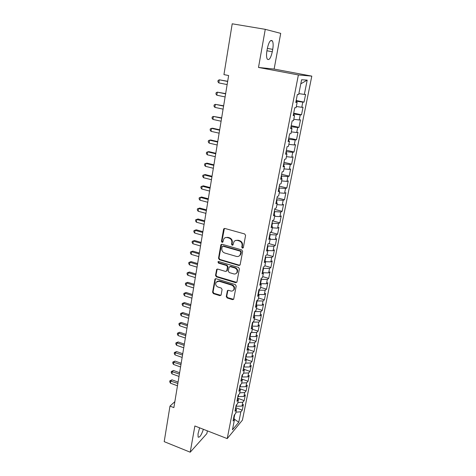 <?xml version="1.0" encoding="UTF-8"?>
<svg xmlns="http://www.w3.org/2000/svg" width="476" height="476" viewBox="0 0 476 476"><rect width="100%" height="100%" fill="white"/><g stroke="black" fill="none" stroke-linecap="round" stroke-linejoin="round"><path stroke-width="0.71" d="M242.415 248.163L243.331 247.591L245.592 235.424L244.688 233.966L224.856 228.456L223.571 229.295L221.465 241.35L222.084 242.355L222.845 242.1L223.869 238.762C224.761 237.637 225.927 237.25 227.367 237.589L229.004 238.048C231.086 238.869 232.032 240.41 231.848 242.677L231.568 244.236L232.193 245.247L232.978 244.973L233.966 241.701C234.87 240.529 236.072 240.118 237.56 240.463L239.214 240.933C241.314 241.76 242.266 243.307 242.076 245.58L241.784 247.145L242.415 248.163M235.317 240.594L238.012 240.219L239.66 240.689C241.76 241.516 242.712 243.063 242.522 245.33L242.23 246.895L243.176 247.931M224.398 228.432L221.941 241.106L222.816 242.141M225.243 237.685L227.837 237.351L229.468 237.81C231.544 238.631 232.496 240.172 232.312 242.427L232.032 243.986L232.942 245.021M226.273 296.536L227.141 297.952L232.538 299.654L233.674 299.261L236.197 286.046L235.322 284.618L216.056 278.722L214.974 279.073L212.582 292.24L213.444 293.644L219.87 295.667L221.126 294.918L222.102 289.462L221.233 288.051L218.026 287.052C215.836 285.945 215.206 284.333 216.134 282.203L219.049 281.245L231.723 285.136C233.9 286.213 234.549 287.807 233.68 289.938C232.942 290.961 231.937 291.306 230.652 290.973L228.534 290.318L227.415 290.693L226.273 296.536L226.731 296.215L227.599 297.625L233.639 299.315M173.871 407.605L228.635 75.529L223.94 74.613L232.211 23.8L265.263 29.333L258.498 67.449L298.387 74.946L227.225 438.604L194.868 425.978L190.216 452.2L164.196 441.651L169.98 406.105L173.871 407.605M238.863 265.459L240.166 264.662L242.635 251.364L241.737 249.918L222.09 244.277L220.81 245.092L218.514 258.278L219.388 259.706L238.863 265.459L239.916 265.18M239.386 268.851L236.965 281.929L235.674 282.696L216.39 276.812L215.521 275.396L216.657 269.446L217.746 269.089L225.553 271.439L226.826 270.66L227.492 266.953L226.612 265.525L218.454 263.097L217.966 261.8L218.728 261.55L238.506 267.411L239.386 268.851M298.387 74.946L311.804 76.124L242.409 420.147L227.225 438.604M296.167 100.519L304.057 102.108L305.598 94.426L304.337 94.432L307.198 80.123L301.605 79.754L298.702 94.456L297.363 94.462L295.786 102.447L297.137 102.394L296.096 107.653L294.745 107.743L293.192 115.638L294.549 115.501L293.519 120.696L292.163 120.868L290.628 128.669L291.99 128.455L290.973 133.589L289.604 133.839L288.087 141.55L289.462 141.253L288.456 146.334L287.082 146.662L285.582 154.284L286.963 153.909L285.969 158.93L284.589 159.335L283.101 166.868L284.487 166.421L283.506 171.384L282.119 171.86L280.656 179.303L282.048 178.786L281.078 183.694L279.68 184.242L278.228 191.608L279.632 191.019L278.674 195.868L277.27 196.487L275.836 203.764L277.24 203.103L276.294 207.905L274.884 208.589L273.468 215.789L274.884 215.063L273.944 219.805L272.528 220.561L271.13 227.677L272.546 226.885L271.618 231.574L270.195 232.395L268.815 239.428L270.237 238.571L269.321 243.212L267.893 244.099L266.524 251.054L267.952 250.138L267.048 254.725L265.614 255.671L264.257 262.556L265.691 261.574L264.799 266.108L263.359 267.119L262.02 273.926L263.46 272.879L262.573 277.371L261.128 278.436L259.807 285.172L261.253 284.071L260.372 288.51L258.926 289.634L257.611 296.298L259.063 295.138L258.194 299.529L256.743 300.713L255.445 307.306L256.903 306.086L256.04 310.435L254.589 311.673L253.303 318.188L254.761 316.921L253.91 321.223L252.453 322.514L251.179 328.964L252.643 327.637L251.804 331.891L250.34 333.242L249.085 339.62L250.549 338.24L249.716 342.452L248.246 343.85L247.002 350.163L248.478 348.735L247.651 352.9L246.181 354.352L244.95 360.6L246.425 359.118L245.61 363.242L244.134 364.741L242.915 370.923L244.396 369.394L243.587 373.476L242.111 375.023L240.904 381.145L242.385 379.562L241.588 383.602L240.106 385.197L238.916 391.254L240.398 389.63L239.606 393.628L238.125 395.27L236.941 401.262L238.428 399.596L237.649 403.547L236.161 405.237L234.989 411.169L236.483 409.455L235.709 413.37L234.216 415.102L233.061 420.974L234.555 419.213L233.662 417.916M304.057 102.108L302.795 102.161L301.766 107.284L296.322 106.511M293.68 113.163L301.51 114.793L303.034 107.201L301.766 107.284M301.51 114.793L300.243 114.924L299.225 119.988L293.805 119.268M291.217 125.664L298.993 127.336L300.499 119.827L299.225 119.988M298.993 127.336L297.714 127.538L296.715 132.548L291.312 131.876M288.783 138.028L296.506 139.742L297.994 132.316L296.715 132.548M296.506 139.742L295.221 140.015L294.227 144.966L288.849 144.347M286.373 150.249L294.049 152.005L295.519 144.662L294.227 144.966M294.049 152.005L292.752 152.35L291.776 157.247L286.415 156.675M283.993 162.34L291.615 164.131L293.067 156.872L291.776 157.247M291.615 164.131L290.312 164.547L289.343 169.391L284.005 168.867M281.637 174.299L289.206 176.126L290.646 168.944L289.343 169.391M289.206 176.126L287.903 176.608L286.945 181.398L281.625 180.922M279.311 186.122L286.826 187.984L288.254 180.886L286.945 181.398M286.826 187.984L285.517 188.538L284.565 193.274L279.269 192.845M277.008 197.82L284.475 199.718L285.886 192.697L284.565 193.274M284.475 199.718L283.155 200.336L282.214 205.019L276.943 204.638M274.729 209.392L282.149 211.326L283.541 204.377L282.214 205.019M282.149 211.326L280.822 212.01L279.894 216.639L274.634 216.3M272.474 220.84L279.84 222.804L281.221 215.931L279.894 216.639M279.84 222.804L278.508 223.547L277.591 228.135L272.355 227.837M270.487 232.228L277.567 234.162L278.93 227.361L277.591 228.135M277.567 234.162L276.229 234.965L275.318 239.499L270.106 239.25M268.75 243.563L275.312 245.396L276.663 238.672L275.318 239.499M275.312 245.396L273.968 246.265L273.069 250.751L267.875 250.537M266.976 254.773L273.081 256.516L274.414 249.858L273.069 250.751M273.081 256.516L271.731 257.439L270.844 261.877L265.667 261.705M264.864 265.763L270.874 267.512L272.195 260.925L270.844 261.877M270.874 267.512L269.517 268.494L268.642 272.885L263.305 272.748M262.722 276.621L268.69 278.395L269.999 271.879L268.642 272.885M268.69 278.395L267.334 279.436L266.465 283.779L260.818 283.678M260.598 287.367L266.53 289.164L267.827 282.72L266.465 283.779M266.53 289.164L265.168 290.259L264.305 294.555L258.373 294.477M258.498 298L264.394 299.826L265.673 293.442L264.305 294.555M264.394 299.826L263.026 300.969L262.175 305.223L255.886 305.068M256.421 308.525L262.276 310.37L263.543 304.057L262.175 305.223M262.276 310.37L260.902 311.572L260.063 315.778L253.797 315.665M254.362 318.938L260.182 320.812L261.437 314.559L260.063 315.778M260.182 320.812L258.807 322.062L257.974 326.227L251.733 326.149M252.328 329.249L258.111 331.141L259.355 324.953L257.974 326.227M258.111 331.141L256.731 332.438L255.904 336.562L249.692 336.532M250.311 339.453L256.058 341.369L257.29 335.247L255.904 336.562M256.058 341.369L254.672 342.714L253.857 346.796L247.669 346.802M248.311 349.557L254.029 351.49L255.243 345.427L253.857 346.796M254.029 351.49L252.637 352.889L251.828 356.929L245.664 356.97M246.336 359.558L252.018 361.51L253.22 355.512L251.828 356.929M252.018 361.51L250.626 362.956L249.823 366.954L243.682 367.032M244.384 369.459L250.031 371.435L251.221 365.491L249.823 366.954M250.031 371.435L248.633 372.922L247.841 376.879L241.725 376.992M242.034 379.11L248.061 381.252L249.24 375.374L247.841 376.879M248.061 381.252L246.657 382.787L245.872 386.702L239.779 386.857M239.66 388.648L246.11 390.974L247.276 385.155L245.872 386.702M246.11 390.974L244.706 392.551L243.926 396.437L237.857 396.615M237.548 398.174L244.176 400.608L245.336 394.842L243.926 396.437M244.176 400.608L242.766 402.226L241.998 406.064L235.953 406.284M235.679 407.688L242.266 410.139L243.409 404.427L241.998 406.064M242.266 410.139L240.856 411.8L238.768 422.224L232.455 429.84L234.555 419.213M236.483 409.455L235.578 408.182M233.996 418.398L234.769 414.459M240.856 411.8L235.953 412.133M238.768 422.224L234.537 419.296M238.428 399.596L237.518 398.341M236.352 406.433L236.709 404.612M242.766 402.226L237.851 402.529M240.398 389.63L239.476 388.404M238.256 396.764L238.672 394.663M244.706 392.551L239.767 392.831M242.385 379.562L241.451 378.366M240.184 387L240.654 384.608M246.657 382.787L241.701 383.031M244.396 369.394L243.45 368.222M242.129 377.135L242.659 374.451M248.633 372.922L243.658 373.13M246.425 359.118L245.467 357.97M244.093 367.175L244.682 364.188M250.626 362.956L245.634 363.134M248.478 348.735L247.508 347.611M246.074 357.107L246.729 353.817M252.637 352.889L247.52 353.037M250.549 338.24L249.567 337.145M248.079 346.939L248.793 343.333M254.672 342.714L249.317 342.833M252.643 327.637L251.649 326.572M250.108 336.669L250.882 332.742M256.731 332.438L251.114 332.528M254.761 316.921L253.756 315.88M252.155 326.286L252.929 322.091M258.807 322.062L252.976 322.109M256.903 306.086L255.886 305.08M254.22 315.802L254.797 311.494M260.902 311.572L255.053 311.578M259.063 295.138L258.034 294.156M256.308 305.205L257.153 300.933L256.725 300.802M263.026 300.969L257.153 300.933M261.253 284.071L260.205 283.119M258.42 294.495L259.271 290.181L258.843 290.051M265.168 290.259L259.271 290.181M263.46 272.879L262.407 271.963M260.592 283.476L261.413 279.311L260.985 279.18M267.334 279.436L261.413 279.311M265.691 261.574L264.626 260.687M262.794 272.302L263.579 268.327L263.145 268.196M269.517 268.494L263.579 268.327M267.952 250.138L266.869 249.281M265.025 261.015L265.769 257.224L265.334 257.099M271.731 257.439L265.769 257.224M270.237 238.571L269.142 237.756M267.274 249.597L267.982 246.003L267.542 245.878M273.968 246.265L267.982 246.003M272.546 226.885L271.439 226.1M269.547 238.06L270.219 234.656L269.779 234.537M276.229 234.965L270.219 234.656M274.884 215.063L273.76 214.313M271.85 226.392L272.48 223.19L272.034 223.071M278.508 223.547L272.48 223.19M277.24 203.103L276.104 202.395M274.176 214.587L274.765 211.6L274.319 211.481M280.822 212.01L274.765 211.6M279.632 191.019L278.478 190.34M276.526 202.657L277.074 199.878L276.627 199.759M283.155 200.336L277.074 199.878M282.048 178.786L280.882 178.149M278.906 190.59L279.412 188.026L278.96 187.913M285.517 188.538L279.412 188.026M284.487 166.421L283.309 165.821M281.31 178.387L281.774 176.043L281.316 175.93M287.903 176.608L281.774 176.043M286.963 153.909L285.767 153.349M283.744 166.041L284.166 163.928L283.702 163.815M290.312 164.547L284.166 163.928M289.462 141.253L288.248 140.735M286.207 153.558L286.582 151.671L286.118 151.564M292.752 152.35L286.582 151.671M291.99 128.455L290.759 127.973M288.7 140.926L289.021 139.278L288.557 139.176M295.221 140.015L289.021 139.278M294.549 115.501L293.305 115.067M291.217 128.151L291.496 126.747L291.026 126.646M297.714 127.538L291.496 126.747M297.137 102.394L295.876 102.001M293.763 115.228L293.995 114.067L293.519 113.972M300.243 114.924L293.995 114.067M296.346 102.15L296.524 101.245L296.042 101.15M302.795 102.161L296.524 101.245M174.853 401.643L169.98 406.105M190.216 452.2L206.876 433.577L207.375 430.863M258.498 67.449L274.122 69.068L280.709 33.368L265.263 29.333M274.122 69.068L311.804 76.124M307.198 80.123L300.808 83.8M304.337 94.432L298.874 93.605M272.73 49.361C273.379 45.458 273.266 42.65 272.391 40.936C270.558 39.395 268.88 41.87 267.363 48.362L266.929 50.783C266.298 54.675 266.417 57.447 267.274 59.101C269.124 60.607 270.796 58.149 272.302 51.729L272.73 49.361L267.357 48.403M199.605 427.829L198.028 433.85L198.117 437.105C199.688 437.67 201.443 435.07 203.383 429.304M221.596 244.259L218.984 258.01L219.858 259.432L239.309 265.174M240.856 252.167L240.237 251.155L223 246.199L222.238 246.455L221.822 248.395C221.649 250.626 222.59 252.155 224.642 252.982L236.382 256.397C237.905 256.766 239.119 256.338 240.029 255.124L240.856 252.167L241.302 251.905L240.683 250.894L240.237 251.155M222.732 246.169L223.47 245.949L240.683 250.894M239.232 255.945L240.475 254.856L241.005 253.547L240.559 253.809M241.302 251.905L241.005 253.547M217.205 269.071L215.997 275.104L216.866 276.514L236.756 282.387M226.588 271.159L227.284 270.368L227.95 266.667L227.076 265.245L218.93 262.823L218.454 263.097M217.966 261.8L218.442 261.526L218.93 262.823M233.722 273.896C235.001 274.218 236.013 273.867 236.762 272.843C237.679 270.671 237.03 269.041 234.811 267.964L230.283 266.614L229.004 267.405L228.331 271.112L229.212 272.54L233.722 273.896M236.227 273.438L237.209 272.552C238.125 270.38 237.476 268.756 235.263 267.679L234.811 267.964M229.712 266.602L230.741 266.334L235.263 267.679M227.921 290.312L226.731 296.215M233.228 290.467L234.127 289.616C235.001 287.492 234.347 285.897 232.175 284.826L231.723 285.136M217.098 281.37L219.519 280.941L232.175 284.826M215.509 278.704L213.058 291.919L213.92 293.323L220.935 295.352M227.689 81.289L219.305 79.807L218.805 82.907L227.147 84.573M227.659 81.467L219.305 79.807L218.085 80.468L217.889 81.705L218.805 82.907M225.654 93.617L217.318 92.148L216.824 95.212L225.106 96.925M225.612 93.849L217.318 92.148L216.11 92.772L215.914 93.998L216.824 95.212M223.643 105.809L215.354 104.351L214.866 107.38L223.095 109.141M223.595 106.1L215.354 104.351L214.158 104.946L213.962 106.154L214.866 107.38M221.655 117.869L213.409 116.418L212.927 119.416L221.102 121.219M221.596 118.215L213.409 116.418L212.225 116.983L212.028 118.179L212.927 119.416M219.686 129.799L212.683 128.222L211.487 128.359L211.005 131.328L219.133 133.173M219.62 130.198L211.487 128.359L210.309 128.895L210.118 130.079L211.005 131.328M217.74 141.604L210.785 139.992L209.583 140.176L209.107 143.109L217.181 144.996M217.663 142.056L209.583 140.176L208.417 140.676L208.232 141.848L209.107 143.109M215.812 153.284L208.899 151.636L207.697 151.862L207.233 154.765L215.253 156.693M215.729 153.784L207.697 151.862L206.542 152.338L206.358 153.498L207.233 154.765M213.908 164.839L207.036 163.155L205.834 163.429L205.376 166.302L213.343 168.272M213.819 165.386L205.834 163.429L204.692 163.869L204.507 165.017L205.376 166.302M212.022 176.269L205.198 174.555L203.99 174.87L203.538 177.715L211.451 179.72M211.921 176.87L203.99 174.87L202.859 175.287L202.675 176.423L203.538 177.715M210.154 187.586L203.371 185.836L202.169 186.193L201.717 189.008L209.583 191.055M210.053 188.228L202.169 186.193L201.045 186.58L200.866 187.705L201.717 189.008M208.31 198.778L201.568 196.999L200.366 197.403L199.914 200.182L207.738 202.264M208.196 199.474L200.366 197.403L199.248 197.76L201.568 196.999M199.914 200.182L199.069 198.873L199.248 197.76M206.483 209.856L199.783 208.048L198.575 208.488L198.135 211.243L205.906 213.361M206.364 210.6L198.575 208.488L197.475 208.821L199.783 208.048M198.135 211.243L197.296 209.922L197.475 208.821M204.674 220.822L198.016 218.984L196.808 219.466L196.368 222.191L204.097 224.345M204.543 221.608L196.808 219.466L195.713 219.769L198.016 218.984M196.368 222.191L195.541 220.858L195.713 219.769M202.883 231.675L196.267 229.807L195.059 230.33L194.625 233.026L202.3 235.215M202.746 232.508L195.059 230.33L193.976 230.604L196.267 229.807M194.625 233.026L193.803 231.681L193.976 230.604M201.116 242.421L194.535 240.517L193.327 241.082L192.899 243.748L200.527 245.973M200.967 243.29L193.327 241.082L192.25 241.332L194.535 240.517M192.899 243.748L192.078 242.397L192.25 241.332M199.361 253.053L192.822 251.126L191.614 251.721L191.185 254.368L198.772 256.618M199.212 253.97L191.614 251.721L190.549 251.953L192.822 251.126M191.185 254.368L190.376 253.006L190.549 251.953M197.623 263.579L191.126 261.621L189.912 262.258L189.496 264.876L197.034 267.161M197.469 264.537L189.912 262.258L188.859 262.46L191.126 261.621M189.496 264.876L188.692 263.508L188.859 262.46M195.904 273.998L189.442 272.016L188.234 272.688L187.818 275.277L195.315 277.591M195.743 274.997L188.234 272.688L187.187 272.867L189.442 272.016M187.818 275.277L187.02 273.902L187.187 272.867M194.202 284.315L187.782 282.304L186.574 283.012L186.158 285.576L193.607 287.926M194.035 285.35L186.574 283.012L185.533 283.166L187.782 282.304M186.158 285.576L185.366 284.19L185.533 283.166M192.518 294.531L186.134 292.496L184.926 293.234L184.515 295.774L191.923 298.149M192.34 295.602L184.926 293.234L183.897 293.365L186.134 292.496M184.515 295.774L183.73 294.382L183.897 293.365M190.852 304.64L184.504 302.581L183.296 303.355L182.891 305.872L190.251 308.275M190.668 305.753L183.296 303.355L182.272 303.468L184.504 302.581M182.891 305.872L182.112 304.467L182.272 303.468M189.198 314.654L182.891 312.571L181.677 313.375L181.279 315.868L188.597 318.301M189.014 315.802L181.677 313.375L180.666 313.464L182.891 312.571M181.279 315.868L180.505 314.457L180.666 313.464M187.568 324.572L181.291 322.46L180.083 323.299L179.684 325.768L186.961 328.226M187.371 325.757L180.083 323.299L179.077 323.365L181.291 322.46M179.684 325.768L178.916 324.352L179.077 323.365M185.943 334.39L179.708 332.254L178.5 333.129L178.107 335.568L185.343 338.055M185.747 335.61L178.5 333.129L177.5 333.17L179.708 332.254M178.107 335.568L177.346 334.146L177.5 333.17M184.343 344.112L178.137 341.958L176.929 342.857L176.542 345.278L183.736 347.789M184.135 345.368L176.929 342.857L175.941 342.881L178.137 341.958M176.542 345.278L175.787 343.85L175.941 342.881M182.754 353.739L176.584 351.562L175.376 352.496L174.989 354.888L182.147 357.428M182.54 355.031L174.4 352.496L176.584 351.562M174.989 354.888L174.246 353.454L174.4 352.496M181.183 363.277L175.049 361.076L173.841 362.04L173.46 364.414L180.571 366.978M180.963 364.598L172.865 362.022L175.049 361.076M173.46 364.414L172.717 362.968L172.865 362.022M179.625 372.726L173.526 370.501L172.318 371.494L171.937 373.844L179.012 376.433M179.398 374.077L171.354 371.458L173.526 370.501M171.937 373.844L171.205 372.393L171.354 371.458M178.083 382.079L172.014 379.836L170.807 380.854L170.432 383.18L177.471 385.798M177.851 383.466L169.855 380.8L172.014 379.836M170.432 383.18L169.706 381.728L169.855 380.8M242.522 245.33L242.076 245.58M239.66 240.689L239.214 240.933M238.012 240.219L237.56 240.463M232.032 243.986L231.568 244.236M232.312 242.427L231.848 242.677M229.468 237.81L229.004 238.048M227.837 237.351L227.367 237.589M221.941 241.106L221.465 241.35M224.041 229.069L223.571 229.295M242.23 246.895L241.784 247.145M219.858 259.432L219.388 259.706M218.984 258.01L218.514 258.278M221.286 244.848L220.81 245.092M223.47 245.949L223 246.199M236.126 282.387L235.674 282.696M216.866 276.514L216.39 276.812M215.997 275.104L215.521 275.396M216.961 269.583L216.491 269.868M227.284 270.368L226.826 270.66M227.95 266.667L227.492 266.953M227.076 265.245L226.612 265.525M230.741 266.334L230.283 266.614M227.724 290.753L227.266 291.068M219.519 280.941L219.049 281.245M220.34 295.34L219.87 295.667M213.92 293.323L213.444 293.644M213.058 291.919L212.582 292.24M215.283 279.186L214.807 279.483M232.99 299.321L232.538 299.654M227.599 297.625L227.141 297.952M266.929 50.771L272.302 51.729M224.244 228.599L223.774 228.819M221.477 244.396L221.001 244.64M240.475 254.856L240.029 255.124M217.133 269.166L216.657 269.446M227.123 270.773L226.659 271.064M237.209 272.552L236.762 272.843M227.873 290.378L227.415 290.693M234.127 289.616L233.68 289.938M215.45 278.775L214.974 279.073M270.606 40.633L272.391 40.936"/></g></svg>
